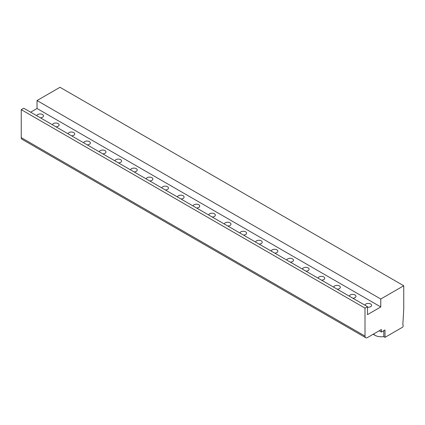 <?xml version="1.0" encoding="UTF-8"?>
<svg xmlns="http://www.w3.org/2000/svg" width="425" height="425" viewBox="0 0 425 425"><rect width="100%" height="100%" fill="white"/><g stroke="black" fill="none" stroke-linecap="round" stroke-linejoin="round"><path stroke-width="0.64" d="M403.75 285.754L380.779 299.014L380.779 306.951L367.498 314.622L367.498 306.68L365.001 308.125L365.001 336.09A3.538 2.04 120 0 0 365.734 337.71A3.538 2.04 120 0 0 367.498 337.535L381.406 329.508L381.406 332.031L385.002 329.954L385.002 337.354L402.502 327.25A0.882 0.51 120 0 0 403.123 326.166L403.123 325.088A0.882 0.51 120 0 0 402.942 324.679A0.882 0.51 120 0 0 402.826 324.642L403.75 309.246L403.75 285.754L59.999 87.29L37.033 100.55L37.033 108.492L30.627 112.189M367.498 306.68L23.752 108.221L21.25 109.661L21.25 137.631A3.538 2.04 120 0 0 21.983 139.246L365.734 337.71M385.002 337.354L383.78 336.648A11.491 6.635 0 0 1 377.209 336.281L375.371 335.522L373.798 334.316L373.798 333.901M381.406 332.031L379.217 330.767M383.78 336.648L383.78 330.661M364.974 305.224A3.315 1.913 180 0 1 365.936 303.976A3.315 1.913 180 0 1 369.548 303.562A3.315 1.913 180 0 1 371.593 305.331A3.315 1.913 180 0 1 370.627 306.68A3.315 1.913 180 0 1 367.498 307.19M37.033 108.492L380.779 306.951M36.847 115.781A3.315 1.913 180 0 1 37.814 114.532A3.315 1.913 180 0 1 41.427 114.118A3.315 1.913 180 0 1 43.472 115.887A3.315 1.913 180 0 1 42.5 117.242A3.315 1.913 180 0 1 40.343 117.799M52.472 124.801A3.315 1.913 180 0 1 53.438 123.553A3.315 1.913 180 0 1 57.051 123.138A3.315 1.913 180 0 1 59.096 124.907A3.315 1.913 180 0 1 58.124 126.262A3.315 1.913 180 0 1 55.967 126.82M68.096 133.822A3.315 1.913 180 0 1 69.062 132.579A3.315 1.913 180 0 1 72.675 132.159A3.315 1.913 180 0 1 74.72 133.928A3.315 1.913 180 0 1 73.748 135.283A3.315 1.913 180 0 1 71.591 135.841M83.72 142.843A3.315 1.913 180 0 1 84.687 141.599A3.315 1.913 180 0 1 88.299 141.185A3.315 1.913 180 0 1 90.344 142.949A3.315 1.913 180 0 1 89.377 144.303A3.315 1.913 180 0 1 87.215 144.861M99.349 151.863A3.315 1.913 180 0 1 100.311 150.62A3.315 1.913 180 0 1 103.923 150.206A3.315 1.913 180 0 1 105.968 151.969A3.315 1.913 180 0 1 105.002 153.324A3.315 1.913 180 0 1 102.839 153.882M114.973 160.884A3.315 1.913 180 0 1 115.94 159.641A3.315 1.913 180 0 1 119.547 159.226A3.315 1.913 180 0 1 121.598 160.99A3.315 1.913 180 0 1 120.626 162.345A3.315 1.913 180 0 1 118.463 162.903M130.597 169.904A3.315 1.913 180 0 1 131.564 168.661A3.315 1.913 180 0 1 135.177 168.247A3.315 1.913 180 0 1 137.222 170.016A3.315 1.913 180 0 1 136.25 171.365A3.315 1.913 180 0 1 134.093 171.923M146.221 178.93A3.315 1.913 180 0 1 147.188 177.682A3.315 1.913 180 0 1 150.801 177.268A3.315 1.913 180 0 1 152.846 179.037A3.315 1.913 180 0 1 151.874 180.386A3.315 1.913 180 0 1 149.717 180.944M161.845 187.951A3.315 1.913 180 0 1 162.812 186.702A3.315 1.913 180 0 1 166.425 186.288A3.315 1.913 180 0 1 168.47 188.057A3.315 1.913 180 0 1 167.498 189.407A3.315 1.913 180 0 1 165.341 189.964M177.469 196.972A3.315 1.913 180 0 1 178.436 195.723A3.315 1.913 180 0 1 182.049 195.309A3.315 1.913 180 0 1 184.094 197.078A3.315 1.913 180 0 1 183.127 198.427A3.315 1.913 180 0 1 180.965 198.985M193.099 205.992A3.315 1.913 180 0 1 194.06 204.744A3.315 1.913 180 0 1 197.673 204.329A3.315 1.913 180 0 1 199.723 206.098A3.315 1.913 180 0 1 198.751 207.453A3.315 1.913 180 0 1 196.589 208.011M208.723 215.013A3.315 1.913 180 0 1 209.69 213.764A3.315 1.913 180 0 1 213.302 213.35A3.315 1.913 180 0 1 215.347 215.119A3.315 1.913 180 0 1 214.375 216.474A3.315 1.913 180 0 1 212.218 217.032M224.347 224.033A3.315 1.913 180 0 1 225.314 222.785A3.315 1.913 180 0 1 228.926 222.371A3.315 1.913 180 0 1 230.972 224.14A3.315 1.913 180 0 1 229.999 225.494A3.315 1.913 180 0 1 227.843 226.052M239.971 233.054A3.315 1.913 180 0 1 240.938 231.806A3.315 1.913 180 0 1 244.55 231.391A3.315 1.913 180 0 1 246.596 233.16A3.315 1.913 180 0 1 245.623 234.515A3.315 1.913 180 0 1 243.467 235.073M255.595 242.075A3.315 1.913 180 0 1 256.562 240.826A3.315 1.913 180 0 1 260.174 240.412A3.315 1.913 180 0 1 262.22 242.181A3.315 1.913 180 0 1 261.248 243.536A3.315 1.913 180 0 1 259.091 244.093M271.224 251.095A3.315 1.913 180 0 1 272.186 249.852A3.315 1.913 180 0 1 275.798 249.433A3.315 1.913 180 0 1 277.844 251.202A3.315 1.913 180 0 1 276.877 252.556A3.315 1.913 180 0 1 274.715 253.114M286.848 260.116A3.315 1.913 180 0 1 287.81 258.873A3.315 1.913 180 0 1 291.422 258.453A3.315 1.913 180 0 1 293.473 260.222A3.315 1.913 180 0 1 292.501 261.577A3.315 1.913 180 0 1 290.339 262.135M302.473 269.137A3.315 1.913 180 0 1 303.439 267.893A3.315 1.913 180 0 1 307.052 267.479A3.315 1.913 180 0 1 309.097 269.243A3.315 1.913 180 0 1 308.125 270.598A3.315 1.913 180 0 1 305.968 271.155M318.097 278.157A3.315 1.913 180 0 1 319.063 276.914A3.315 1.913 180 0 1 322.676 276.5A3.315 1.913 180 0 1 324.721 278.263A3.315 1.913 180 0 1 323.749 279.618A3.315 1.913 180 0 1 321.592 280.176M333.721 287.178A3.315 1.913 180 0 1 334.688 285.935A3.315 1.913 180 0 1 338.3 285.52A3.315 1.913 180 0 1 340.345 287.289A3.315 1.913 180 0 1 339.373 288.639A3.315 1.913 180 0 1 337.216 289.197M349.345 296.204A3.315 1.913 180 0 1 350.312 294.955A3.315 1.913 180 0 1 353.924 294.541A3.315 1.913 180 0 1 355.969 296.31A3.315 1.913 180 0 1 355.002 297.659A3.315 1.913 180 0 1 352.84 298.217M37.033 100.55L380.779 299.014M21.25 109.661L365.001 308.125M21.25 137.631L365.001 336.09M373.177 334.257L375.371 335.522"/></g></svg>
